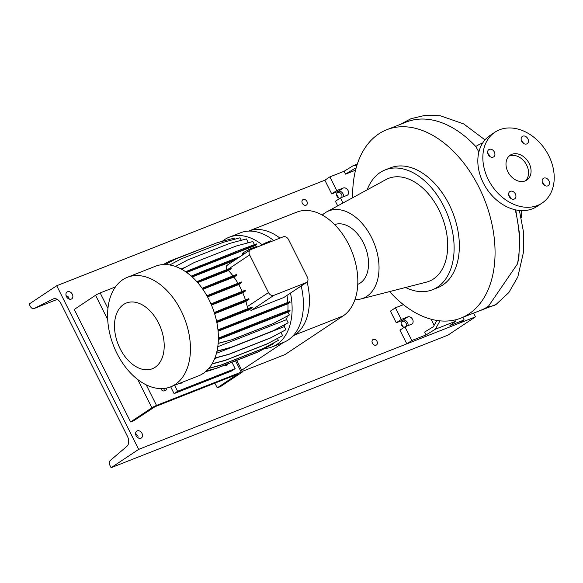 <?xml version="1.0" encoding="UTF-8"?>
<svg xmlns="http://www.w3.org/2000/svg" width="583" height="583" viewBox="0 0 583 583"><rect width="100%" height="100%" fill="white"/><g stroke="black" fill="none" stroke-linecap="round" stroke-linejoin="round"><path stroke-width="0.87" d="M507.902 171.803A14.954 11.31 56.4 0 0 526.806 180.074A14.954 11.31 56.4 0 0 529.16 163.437A14.954 11.31 56.4 0 0 510.249 155.165A14.954 11.31 56.4 0 0 507.902 171.803M525.48 180.796A14.954 11.31 56.4 0 0 526.653 165.106A14.954 11.31 56.4 0 0 509.076 156.113M509.163 196.413A4.373 3.309 56.4 0 0 514.687 198.832A4.373 3.309 56.4 0 0 515.379 193.971A4.373 3.309 56.4 0 0 509.848 191.552A4.373 3.309 56.4 0 0 509.163 196.413M510.766 198.366A4.373 3.309 56.4 0 0 510.365 197.302A4.373 3.309 56.4 0 0 508.762 195.349M542.693 183.222A4.373 3.309 56.4 0 0 548.217 185.634A4.373 3.309 56.4 0 0 548.902 180.774A4.373 3.309 56.4 0 0 543.378 178.354A4.373 3.309 56.4 0 0 542.693 183.222M544.296 185.175A4.373 3.309 56.4 0 0 543.895 184.104A4.373 3.309 56.4 0 0 542.285 182.151M521.683 141.268A4.373 3.309 56.4 0 0 527.214 143.688A4.373 3.309 56.4 0 0 527.899 138.827A4.373 3.309 56.4 0 0 522.375 136.407A4.373 3.309 56.4 0 0 521.683 141.268M523.294 143.221A4.373 3.309 56.4 0 0 522.885 142.157A4.373 3.309 56.4 0 0 521.282 140.204M488.153 154.466A4.373 3.309 56.4 0 0 493.684 156.885A4.373 3.309 56.4 0 0 494.369 152.025A4.373 3.309 56.4 0 0 488.845 149.605A4.373 3.309 56.4 0 0 488.153 154.466M489.764 156.419A4.373 3.309 56.4 0 0 489.356 155.355A4.373 3.309 56.4 0 0 487.752 153.402M352.664 197.724A101.223 65.332 68.5 0 1 386.777 129.718A101.223 65.332 68.5 0 1 478.971 187.267A101.223 65.332 68.5 0 1 460.913 318.099A101.223 65.332 68.5 0 1 389.604 291.587M478.876 152.01L475.801 146.522A101.223 65.332 -111.5 0 0 406.336 122.022L386.777 129.718M515.751 209.895L519.555 234.096L518.921 257.067L517.609 263.691L488.474 306.221A101.223 65.332 -111.5 0 1 480.472 310.404L460.913 318.099M367.144 189.839A64.414 41.575 68.5 0 1 385.217 169.893A64.414 41.575 68.5 0 1 443.882 206.513A64.414 41.575 68.5 0 1 432.397 289.773A64.414 41.575 68.5 0 1 405.571 287.485M385.217 169.893L390.45 167.831A64.414 41.575 68.5 0 1 449.114 204.451A64.414 41.575 68.5 0 1 437.629 287.711L432.397 289.773M322.297 215.061A46.932 30.294 68.5 0 1 326.633 211.899A46.932 30.294 68.5 0 1 371.575 237.551A46.932 30.294 68.5 0 1 360.899 298.955A46.932 30.294 68.5 0 1 354.967 299.582M326.633 211.899L385.968 179.593A55.283 35.687 68.5 0 1 438.912 209.814A55.283 35.687 68.5 0 1 426.333 282.157L360.899 298.955M334.664 224.601A32.021 20.667 68.5 0 1 363.457 242.951A32.021 20.667 68.5 0 1 357.758 284.336M494.967 132.181L489.96 135.511A42.559 32.196 56.4 0 0 483.271 182.858A42.559 32.196 56.4 0 0 537.081 206.397L542.088 203.066A42.559 32.196 56.4 0 0 548.778 155.719A42.559 32.196 56.4 0 0 494.967 132.181A42.559 32.196 56.4 0 0 488.284 179.528A42.559 32.196 56.4 0 0 542.088 203.066M521.61 210.609A46.013 29.697 68.5 0 1 521.195 217.809M355.921 168.757L354.311 168.757L345.537 174.135L344.108 171.271L353.349 165.594L356.825 165.608M355.55 170.2L345.537 174.135M344.108 171.271L329.869 176.875L336.734 190.583L343.278 188.01A4.139 3.134 -123.6 0 1 347.905 190.24A4.139 3.134 -123.6 0 1 347.41 195.137A4.139 3.134 -123.6 0 1 346.965 195.371L340.421 197.943L335.414 201.281L337.71 205.865M329.869 176.875L324.862 180.205L331.72 193.913L338.264 191.341A4.139 3.134 -123.6 0 1 342.09 192.507A4.139 3.134 -123.6 0 1 343.511 196.733M340.421 197.943L342.957 203.008M336.734 190.583L331.72 193.913M357.335 164.027L353.349 165.594M439.997 320.854L435.304 329.249L426.056 334.926L424.621 332.062L433.388 326.677L436.871 320.453M403.4 304.661L395.434 307.795L401.272 319.455L407.809 316.882A4.139 3.134 -123.6 0 1 412.436 319.112A4.139 3.134 -123.6 0 1 411.948 324.01A4.139 3.134 -123.6 0 1 411.496 324.25L404.959 326.823L399.945 330.153L406.81 343.861L459.134 323.266L464.141 319.936L462.844 317.341M395.434 307.795L390.421 311.125L396.258 322.785L402.802 320.213A4.139 3.134 -123.6 0 1 406.628 321.386A4.139 3.134 -123.6 0 1 408.042 325.606M404.959 326.823L411.824 340.523L426.056 334.926M411.824 340.523L406.81 343.861M456.154 319.659L455.695 321.218L449.908 325.54L464.141 319.936M455.695 321.218L435.304 329.249M401.272 319.455L396.258 322.785M434.153 325.314L431.099 319.214M279.978 238.097A57.054 36.824 68.5 0 0 248.584 231.101L296.798 212.125A57.054 36.824 68.5 0 1 350.434 248.103A57.054 36.824 68.5 0 1 343.096 315.95L284.963 354.588L242.295 371.378M307.124 282.004A57.054 36.824 68.5 0 1 294.692 334.992L292.389 336.522M283.506 342.432L241.712 370.212M155.085 367.297A35.337 22.81 -111.5 0 0 158.591 323.084A35.337 22.81 -111.5 0 0 123.611 304.457A35.337 22.81 -111.5 0 0 120.105 348.67A35.337 22.81 -111.5 0 0 155.085 367.297M175.243 384.437A58.89 38.012 -111.5 0 0 182.814 314.405A58.89 38.012 -111.5 0 0 127.451 277.268A58.89 38.012 -111.5 0 0 122.794 279.702A58.89 38.012 -111.5 0 0 115.215 349.734A58.89 38.012 -111.5 0 0 170.579 386.872A58.89 38.012 -111.5 0 0 175.243 384.437M170.579 386.872L198.519 375.875A58.89 38.012 -111.5 0 0 203.175 373.441A58.89 38.012 -111.5 0 0 210.755 303.415A58.89 38.012 -111.5 0 0 155.384 266.271L127.451 277.268M264.514 348.547A58.89 38.012 -111.5 0 0 272.261 346.856L283.542 342.418A58.89 38.012 -111.5 0 0 288.199 339.984A58.89 38.012 -111.5 0 0 301.207 286.013M273.762 240.546A58.89 38.012 -111.5 0 0 240.407 232.814L229.126 237.252A58.89 38.012 -111.5 0 0 224.47 239.686A58.89 38.012 -111.5 0 0 222.247 241.347M262.117 244.7A58.89 38.012 -111.5 0 0 229.126 237.252M272.261 346.856A58.89 38.012 -111.5 0 0 276.918 344.422A58.89 38.012 -111.5 0 0 290.509 293.125M224.754 365.104A2.762 2.092 56.4 0 0 226.962 365.206A2.762 2.092 56.4 0 0 227.72 363.938M179.491 383.366A2.762 2.092 56.4 0 0 181.182 383.228A2.762 2.092 56.4 0 0 181.801 382.455M170.688 386.828L174.091 393.62L177.596 391.288L235.153 368.638L231.961 362.269M177.596 391.288L174.594 385.29M174.091 393.62L231.64 370.97L235.153 368.638M259.391 246.201L265.119 243.06L265.491 243.796M265.119 243.06L270.782 240.83L271.153 241.573M283.243 236.815L250.865 249.553A4.598 3.483 56.4 0 0 250.369 249.816A4.598 3.483 56.4 0 0 249.648 254.931L268.493 292.571A4.598 3.483 56.4 0 0 273.813 295.377L306.184 282.638A4.598 3.483 56.4 0 0 306.687 282.376A4.598 3.483 56.4 0 0 307.409 277.26L288.563 239.62A4.598 3.483 56.4 0 0 283.243 236.815M257.475 246.952A53.002 34.215 -111.5 0 0 255.15 245.56L186.728 272.487M245.443 299.99A53.002 34.215 -111.5 0 0 242.768 292.775L211.483 305.084M242.178 291.413A53.002 34.215 -111.5 0 0 238.731 284.584L207.512 296.864M248.649 242.674A53.002 34.215 -111.5 0 0 248.22 242.535L246.172 243.344M181.073 268.96L185.124 267.364M287.871 310.783A53.002 34.215 -111.5 0 0 287.9 303.772L218.093 331.239M287.813 302.395A53.002 34.215 -111.5 0 0 286.989 295.472M306.687 282.376L283.834 297.49L251.462 310.236L249.079 309.85L216.847 322.537M232.996 275.89A53.002 34.215 -111.5 0 0 228.412 270.527L197.681 282.617M202.855 289.306L233.892 277.093A53.002 34.215 -111.5 0 1 237.988 283.302M216.439 353.313L284.315 326.597A53.002 34.215 -111.5 0 0 285.182 324.403M214.624 313.727L245.888 301.426A53.002 34.215 -111.5 0 1 247.265 306.687L248.023 308.633M192.215 276.969L234.621 260.28M227.545 269.623C225.708 267.692 225.657 266.205 227.399 265.156M217.772 346.717L286.588 319.637A53.002 34.215 -111.5 0 0 287.281 316.124M181.597 269.244L194.197 262.539L236.042 246.07L252.869 241.537L254.414 244.627M185.598 271.7L241.479 249.466L256.36 243.905L256.68 244.547L255.15 245.56M217.962 329.891L289.787 301.659L290.115 302.3L287.9 303.772M218.385 338.125L274.892 315.636L289.773 310.069L290.094 310.71L287.936 312.145L289.357 314.973L273.886 323.252L232.041 339.721L218.137 343.467M216.978 351.097L231.24 347.257L273.084 330.787L288.155 322.763L286.588 319.637M288.155 322.763L272.691 331.049L230.846 347.519L216.942 351.257M214.901 358.013L228.966 354.224L270.811 337.754L285.881 329.73L284.315 326.597M285.881 329.73L270.417 338.016L228.572 354.486L214.828 358.188M212.095 363.814L225.679 360.156L267.524 343.686L282.602 335.67L281.028 332.521A53.002 34.215 -111.5 0 0 281.195 332.281M282.602 335.67L267.131 343.948L225.286 360.418L211.986 364.003M208.954 368.252L221.489 364.878L263.334 348.408L278.404 340.385L277.442 338.461M278.404 340.385L262.94 348.67L221.095 365.14L208.78 368.456M206.324 370.985L216.512 368.237L258.356 351.775L273.427 343.751L273.165 343.227M273.427 343.751L257.963 352.037L216.118 368.5L206.083 371.203M165.244 264.536L175.301 259.187L217.146 242.717L233.965 238.185L234.512 239.278M169.762 264.966L181.379 258.786L223.223 242.324L240.043 237.791L241.296 240.298M175.439 266.467L187.741 259.916L229.585 243.446L246.412 238.921L248.22 242.535M248.999 299.363L248.671 298.715L229.797 306.148L230.117 306.789L248.999 299.363L245.888 301.426M231.218 268.654L230.897 268.012L212.023 275.446L212.343 276.087L231.218 268.654L228.412 270.527M236.778 275.169L236.458 274.527L217.583 281.961L217.904 282.602L236.778 275.169L233.892 277.093M241.69 282.617L241.369 281.968L222.487 289.401L222.815 290.043L241.69 282.617L238.731 284.584M245.8 290.757L245.479 290.115L226.605 297.541L226.925 298.19L245.8 290.757L242.768 292.775M252.271 307.729A4.598 3.483 -123.6 0 1 251.484 307.27L231.968 314.951L232.296 315.592L252.271 307.729L249.079 309.85M225.679 360.156L225.286 360.418M267.524 343.686L267.131 343.948M281.028 332.521L279.906 332.966M217.976 357.335L214.646 358.647M242.652 254.946L242.236 254.108L243.162 252.723L243.869 254.137M243.162 252.723L249.75 249.109L250.173 249.947M249.75 249.109L255.412 246.879L255.784 247.622M216.592 321.269L231.968 314.951M216.738 321.984L232.296 315.592M197.353 282.238L212.343 276.087M196.85 281.669L212.023 275.446M207.271 296.426L222.815 290.043M206.914 295.792L222.487 289.401M202.571 288.898L217.904 282.602M202.148 288.293L217.583 281.961M211.279 304.61L226.925 298.19M210.995 303.954L226.605 297.541M214.471 313.217L230.117 306.789M214.252 312.532L229.797 306.148M216.512 368.237L216.118 368.5M258.356 351.775L257.963 352.037M231.24 347.257L230.846 347.519M273.084 330.787L272.691 331.049M163.138 264.58L169.689 261.097L213.939 243.978M205.405 371.786L213.706 369.148M205.675 371.553L210.507 370.409M210.9 370.147L212.853 369.382M228.966 354.224L228.572 354.486M270.811 337.754L270.417 338.016M218.042 330.634L290.115 302.3M233.069 323.689L233.389 324.33M274.914 307.219L275.234 307.868M218.363 339.525L287.936 312.145M218.37 338.905L290.094 310.71M233.047 332.106L233.368 332.747M274.892 315.636L275.212 316.278M218.151 343.307L232.041 339.721M232.435 339.459L273.886 323.252M274.28 322.997L289.357 314.973M221.489 364.878L221.095 365.14M263.334 348.408L262.94 348.67M186.298 272.188L256.68 244.547M199.634 265.935L199.954 266.577M241.479 249.466L241.799 250.114M191.843 276.626L237.339 258.473M191.246 276.094L205.981 270.046L206.302 270.694M205.981 270.046L240.174 256.593M372.42 343.19A3.221 2.434 56.4 0 0 376.494 344.968A3.221 2.434 56.4 0 0 376.997 341.39A3.221 2.434 56.4 0 0 372.923 339.605A3.221 2.434 56.4 0 0 372.42 343.19M302.351 203.27A3.221 2.434 56.4 0 0 306.425 205.048A3.221 2.434 56.4 0 0 306.928 201.463A3.221 2.434 56.4 0 0 302.861 199.685A3.221 2.434 56.4 0 0 302.351 203.27M341.609 197.477A3.221 2.434 56.4 0 0 341.58 194.445A3.221 2.434 56.4 0 0 337.506 192.66A3.221 2.434 56.4 0 0 337.003 196.245A3.221 2.434 56.4 0 0 339.831 198.344M336.639 195.159A3.221 2.434 -123.6 0 1 338.074 196.777A3.221 2.434 -123.6 0 1 338.431 197.856M401.177 324.039A3.221 2.434 -123.6 0 1 402.605 325.649A3.221 2.434 -123.6 0 1 402.97 326.735M406.147 326.349A3.221 2.434 56.4 0 0 406.118 323.317A3.221 2.434 56.4 0 0 402.044 321.539A3.221 2.434 56.4 0 0 401.534 325.117A3.221 2.434 56.4 0 0 404.362 327.216M69.304 299.145L68.379 296.915L66.105 295.705M66.455 296.594A4.139 3.134 56.4 0 0 71.694 298.882A4.139 3.134 56.4 0 0 72.343 294.277A4.139 3.134 56.4 0 0 67.103 291.988A4.139 3.134 56.4 0 0 66.455 296.594M137.982 437.789L138.033 436.018L135.336 433.082M136.116 435.698A4.139 3.134 56.4 0 0 141.348 437.986A4.139 3.134 56.4 0 0 141.997 433.38A4.139 3.134 56.4 0 0 136.765 431.092A4.139 3.134 56.4 0 0 136.116 435.698M56.711 285.736L138.659 449.384L111.098 467.712L110.019 465.555A4.139 2.675 68.5 0 1 110.26 460.504L126.912 446.308A8.279 5.349 -111.5 0 0 127.386 436.208L60.967 303.575A8.279 5.349 -111.5 0 0 53.425 298.868A8.279 5.349 -111.5 0 0 53.148 298.992L34.142 308.509A4.139 2.675 68.5 0 1 34.003 308.567A4.139 2.675 68.5 0 1 30.229 306.213L29.15 304.056L56.711 285.736L324.862 180.205M372.122 342.389L372.865 343.897M111.098 467.712L447.919 335.152L475.48 316.831L138.659 449.384M473.615 313.1L475.48 316.831M160.879 388.613A2.762 2.092 56.4 0 0 161.105 389.182A2.762 2.092 56.4 0 0 164.289 390.858L165.601 390.348A2.762 2.092 56.4 0 0 165.9 390.187A2.762 2.092 56.4 0 0 166.643 388.052M236.785 360.367L242.499 371.779A3.68 0.386 153.4 0 1 241.821 372.399L220.527 386.558L217.255 387.848L237.726 374.148L154.991 406.708L133.871 420.664L130.599 421.954L74.26 309.442L95.554 295.282A3.68 0.386 -26.6 0 1 100.174 292.921L115.456 286.909M146.216 384.86L156.521 405.433L241.216 372.1L235.576 360.841M163.67 388.504A2.762 2.092 -123.6 0 1 164.071 390.931M130.599 421.954L151.893 407.794L137.756 379.548M214.894 383.133L217.255 387.848M156.521 405.433A3.68 0.386 153.4 0 0 151.893 407.794M242.499 371.779A3.68 0.386 153.4 0 0 241.216 372.1M482.578 143.141A18.401 7.36 136.9 0 0 481.208 143.615A18.401 7.36 136.9 0 0 475.801 146.522M519.387 210.463L523.345 231.152L523.658 251.397L517.813 276.947L508.85 292.542L496.053 304.457A18.401 13.926 -123.6 0 1 494.063 305.492A18.401 13.926 -123.6 0 1 488.474 306.221M343.278 188.01L338.264 191.341M407.809 316.882L402.802 320.213M515.226 209.778A101.223 65.332 68.5 0 1 517.42 264.063M294.692 334.992L343.096 315.95M268.493 292.571L247.265 306.687M249.648 254.931L228.616 268.916M273.813 295.377L251.462 310.236M306.184 282.638L283.834 297.49M53.148 298.992L53.716 298.773M34.142 308.509L57.302 299.392L34.003 308.567M100.174 292.921L107.95 308.443M107.702 319.542L95.554 295.282M400.04 124.5L411.059 118.684L425.357 115.288L440.231 115.747L463.66 123.909L484.998 139.876M496.053 304.457L474.176 312.882M250.369 249.816L226.918 265.403"/></g></svg>
